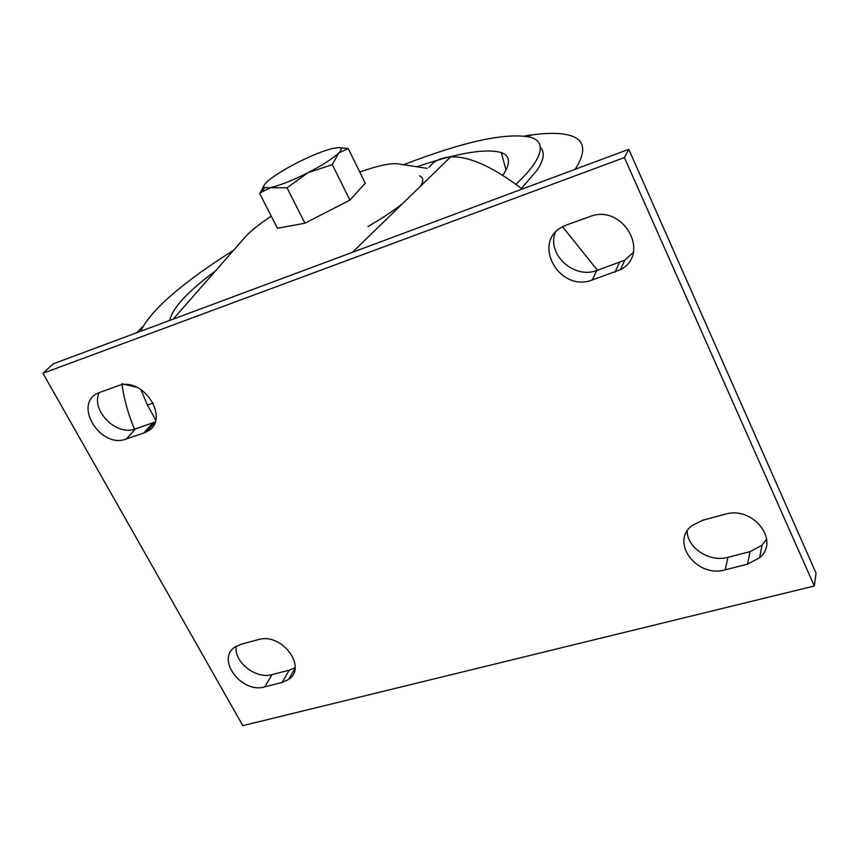 <?xml version="1.0" encoding="UTF-8"?>
<svg xmlns="http://www.w3.org/2000/svg" width="859" height="859" viewBox="0 0 859 859"><rect width="100%" height="100%" fill="white"/><g stroke="black" fill="none" stroke-linecap="round" stroke-linejoin="round"><path stroke-width="1.29" d="M368.017 226.508C381.664 218.54 393.132 210.96 402.42 203.766M420.384 186.328C423.831 180.959 423.519 177.459 419.428 175.827M502.816 175.322C510.815 163.468 510.321 155.898 501.345 152.612C485.84 148.145 457.664 152.881 416.83 166.818M215.566 270.832C187.584 291.652 172.315 308.177 169.738 320.418M515.937 184.309C524.237 176.482 530.422 169.513 534.491 163.403C543.285 149.595 542.104 140.919 530.937 137.365C506.907 132.114 464.472 141.241 403.601 164.745M233.68 250.194C182.226 282.751 151.163 309.788 140.489 331.327M521.445 188.475L537.423 169.792C544.015 159.495 544.982 151.989 540.332 147.254M575.111 169.309L577.269 165.916C586.729 149.047 583.744 138.739 568.336 135.003C559.574 132.898 547.817 132.812 533.052 134.745L524.613 136.001M142.787 326.603L136.474 332.83M121.817 383.726L136.517 387.162M173.207 319.129L245.202 237.052C250.495 231.125 259.182 224.178 271.272 216.189M359.771 172.036C377.735 165.669 390.448 162.942 397.9 163.854L427.127 168.353M428.974 167.398C433.849 160.987 441.086 157.498 450.664 156.918C468.939 155.984 492.776 166.689 522.175 189.044M562.57 226.787L597.445 270.263M814.321 585.988L816.05 573.125L628.788 149.305L53.14 363.883L42.95 373.278L242.796 725.651L814.321 585.988L624.418 157.551L42.95 373.278M555.172 232.735C546.807 254.629 574.145 279.358 596.78 270.488L624.772 260.234L633.255 252.439M99.129 392.595C90.603 410.613 116.641 436.512 135.486 428.909L155.071 422.016M687.189 531.034C687.157 548.053 709.684 562.602 727.927 557.319L750.057 551.628L762.008 545.25L766.668 539.194M236.171 646.279C233.669 661.956 255.928 679.49 272.067 674.605L289.258 670.181L295.088 667.626M628.788 149.305L624.418 157.551M282.053 682.476L288.538 679.501C307.919 667.218 281.494 632.127 258.291 639.644L240.928 644.304L235.226 646.881C215.469 658.917 241.562 694.029 264.722 686.889L282.053 682.476L289.258 670.181M702.426 520.318L691.785 525.772C669.902 542.555 697.197 578.3 725.146 569.839L747.534 564.148L759.614 557.749C780.487 540.526 752.667 505.425 724.889 514.283L702.426 520.318M143.678 433.054L146.417 431.884C171.596 420.534 143.453 375.243 117.543 385.959L98.184 393.014C72.618 404.084 100.492 449.246 126.241 439.013L143.678 433.054L152.773 422.972M566.854 224.854L563.021 226.54C530.937 242.013 559.145 292.94 592.162 280.002L620.477 269.683C651.498 253.502 622.732 203.143 589.736 216.651L566.854 224.854M348.217 148.521L338.671 153.009L332.336 164.638L307.962 172.702L287.024 187.799L264.551 187.649C262.951 186.833 263.724 184.932 266.848 181.947C272.99 176.428 283.062 170.039 297.085 162.802C311.216 155.683 322.995 150.916 332.444 148.489L338.671 147.619L348.217 148.521L365.247 183.192L349.914 200.104L304.924 223.2L277.425 228.236L259.772 193.683L264.293 184.9M155.672 420.019L147.437 405.083L140.876 389.449M332.336 164.638L349.914 200.104M287.024 187.799L304.924 223.2M338.671 147.619C341.979 147.802 341.979 149.606 338.671 153.009C332.97 158.475 322.737 165.035 307.962 172.702C293.005 180.229 280.85 185.104 271.487 187.326L261.823 191.954L259.772 193.683M596.78 270.488L592.162 280.002M619.328 262.747L614.969 272.217M135.486 428.909L126.241 439.013M727.927 557.319L725.146 569.839M750.057 551.628L747.534 564.148M272.067 674.605L264.722 686.889M153.332 403.032L147.437 405.083M506.015 170.103L501.345 152.612M526.857 136.356L533.052 134.745M121.999 384.886C124.33 400.187 128.506 414.961 134.519 429.21M450.664 156.918L352.415 252.321M624.772 260.234L620.477 269.683M154.899 422.456L146.417 431.884M762.008 545.25L759.614 557.749M295.024 668.356L288.538 679.501M264.551 187.649L261.823 191.954"/></g></svg>
